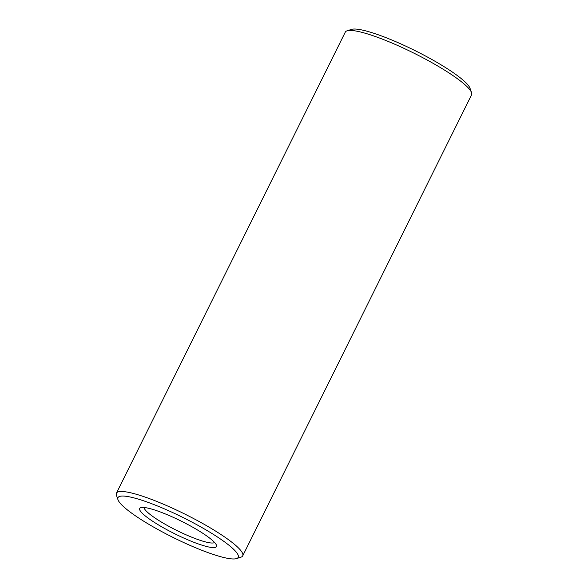 <?xml version="1.0" encoding="UTF-8"?>
<svg xmlns="http://www.w3.org/2000/svg" width="588" height="588" viewBox="0 0 588 588"><rect width="100%" height="100%" fill="white"/><g stroke="black" fill="none" stroke-linecap="round" stroke-linejoin="round"><path stroke-width="0.88" d="M236.508 558.6L240.94 557.181A70.494 11.694 -153.6 0 0 242.712 555.866L471.576 94.822A70.494 11.694 -153.6 0 0 471.547 92.617L470.003 88.229A67.113 11.128 -153.6 0 0 414.863 50.524A67.113 11.128 -153.6 0 0 351.492 29.4L347.06 30.819A70.494 11.694 -153.6 0 0 345.288 32.134L116.424 493.178A70.494 11.694 -153.6 0 0 116.453 495.383L117.997 499.771A67.113 11.128 -153.6 0 0 190.299 545.495A67.113 11.128 -153.6 0 0 236.508 558.6A67.113 11.128 -153.6 0 0 183.037 517.536A67.113 11.128 -153.6 0 0 117.997 499.771M471.547 92.617A70.494 11.694 -153.6 0 0 413.629 53.008A70.494 11.694 -153.6 0 0 347.06 30.819M242.712 555.866A70.494 11.694 -153.6 0 0 184.772 514.044A70.494 11.694 -153.6 0 0 116.424 493.178M144.089 507.488A39.477 6.549 -153.6 0 0 186.756 535.095A39.477 6.549 -153.6 0 0 214.583 542.481M185.881 538.99A42.858 7.107 -153.6 0 0 216.465 545.223A42.858 7.107 -153.6 0 0 181.244 521.137A42.858 7.107 -153.6 0 0 140.775 507.65A42.858 7.107 -153.6 0 0 185.881 538.99"/></g></svg>
